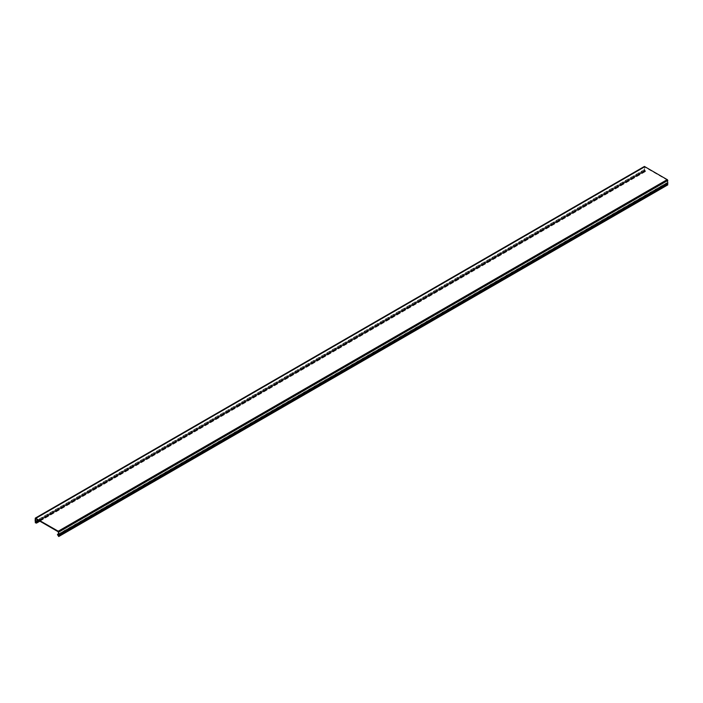 <?xml version="1.0" encoding="UTF-8"?>
<svg xmlns="http://www.w3.org/2000/svg" width="703" height="703" viewBox="0 0 703 703"><rect width="100%" height="100%" fill="white"/><g stroke="black" fill="none" stroke-linecap="round" stroke-linejoin="round"><path stroke-width="0.53" stroke-dasharray="3.52 2.64" d="M58.402 535.22L667.472 183.571L666.927 183.369L57.866 535.009M667.191 183.87L666.927 183.369M667.569 184.801L666.523 182.85L667.455 183.105L58.384 534.746M667.209 179.625L58.173 531.283M667.455 183.105L667.455 180.223L58.384 531.863M667.455 180.223L644.616 167.033L35.545 518.673M644.616 167.033L644.616 169.915L38.041 520.115M644.616 169.915L645.547 171.488L644.273 170.987L645.161 171.005L36.134 522.619L645.187 170.996L644.22 169.625L644.22 166.769L35.15 518.41M666.91 183.562L58.041 535.08M666.655 183.782L57.584 535.422M666.769 182.85L58.384 534.087M645.301 170.451L38.85 520.589M645.416 171.514L39.834 521.151M644.502 171.479L35.431 523.12M644.335 170.97L35.862 522.267M645.134 170.794L36.073 522.434M644.598 170.363L35.528 522.013M644.22 169.625L35.15 521.275M57.813 535.018L666.883 183.369M58.384 533.955L666.523 182.85M39.869 521.169L645.547 171.488M35.844 522.259L644.273 170.987"/><path stroke-width="1.05" d="M58.235 531.213L667.305 179.573L667.85 183.272L58.78 534.913L58.323 531.266L35.765 518.339L644.827 166.699L667.209 179.625M58.78 534.913L57.813 535.018L58.727 536.53L57.453 534.491L58.384 534.746L58.384 531.863L35.545 518.673L35.545 521.556L36.477 523.129L35.212 522.628L36.09 522.645M667.191 183.87L667.788 184.88L58.762 536.292M38.041 520.115L35.545 521.556M644.22 166.769L35.282 518.12L35.15 521.275L36.117 522.637M644.677 166.506L35.695 518.199M667.85 180.416L58.78 532.057M667.736 184.485L58.665 536.125M58.384 534.087L57.699 534.491M667.393 179.625L58.323 531.266M38.85 520.589L36.231 522.101M39.834 521.151L36.565 523.032M35.862 522.267L35.264 522.61M58.648 535.211L667.718 183.571M58.727 536.53L667.788 184.88M57.453 534.491L58.384 533.955M36.477 523.129L39.869 521.169M35.212 522.628L35.844 522.259M35.282 518.12L644.352 166.47"/></g></svg>
